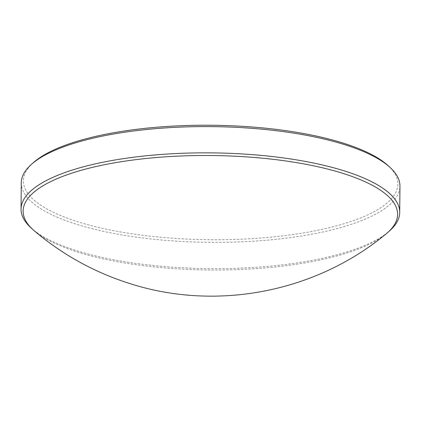 <?xml version="1.0" encoding="UTF-8"?>
<svg xmlns="http://www.w3.org/2000/svg" width="421" height="421" viewBox="0 0 421 421"><rect width="100%" height="100%" fill="white"/><g stroke="black" fill="none" stroke-linecap="round" stroke-linejoin="round"><path stroke-width="0.32" stroke-dasharray="2.1 1.58" d="M34.401 230.918A187.234 57.235 -179.5 0 0 75.343 251.342A187.234 57.235 -179.5 0 0 385.989 233.987M30.912 227.766A189.345 57.882 -179.5 0 0 73.838 249.769A189.345 57.882 -179.5 0 0 389.536 230.897M21.282 182.83A189.345 57.882 -179.5 0 0 74.07 223.498A189.345 57.882 -179.5 0 0 281.07 238.765A189.345 57.882 -179.5 0 0 399.95 186.135M33.48 162.553A187.234 57.235 -179.5 0 0 75.606 221.057A187.234 57.235 -179.5 0 0 307.651 232.197A187.234 57.235 -179.5 0 0 388.109 165.648"/><path stroke-width="0.63" d="M385.989 233.987A187.234 57.235 -179.5 0 0 387.52 232.681A187.234 57.235 -179.5 0 0 345.394 174.173A187.234 57.235 -179.5 0 0 113.349 163.038A187.234 57.235 -179.5 0 0 32.891 229.587A187.234 57.235 -179.5 0 0 34.401 230.918C61.924 254.179 92.757 271.413 126.9 282.612C213.926 311.693 314.413 293.263 385.989 233.987M387.52 232.681L389.536 230.897A189.345 57.882 -179.5 0 0 399.718 212.4A189.345 57.882 -179.5 0 0 346.93 171.731A189.345 57.882 -179.5 0 0 139.93 156.465A189.345 57.882 -179.5 0 0 21.05 209.095A189.345 57.882 -179.5 0 0 30.912 227.766L32.891 229.587M399.718 212.4L399.95 186.135A189.345 57.882 -179.5 0 0 390.088 167.463A189.345 57.882 -179.5 0 0 347.162 145.466A189.345 57.882 -179.5 0 0 31.464 164.332A189.345 57.882 -179.5 0 0 21.282 182.83L21.05 209.095M390.088 167.463L388.109 165.648A187.234 57.235 -179.5 0 0 345.657 143.893A187.234 57.235 -179.5 0 0 33.48 162.553L31.464 164.332"/></g></svg>
